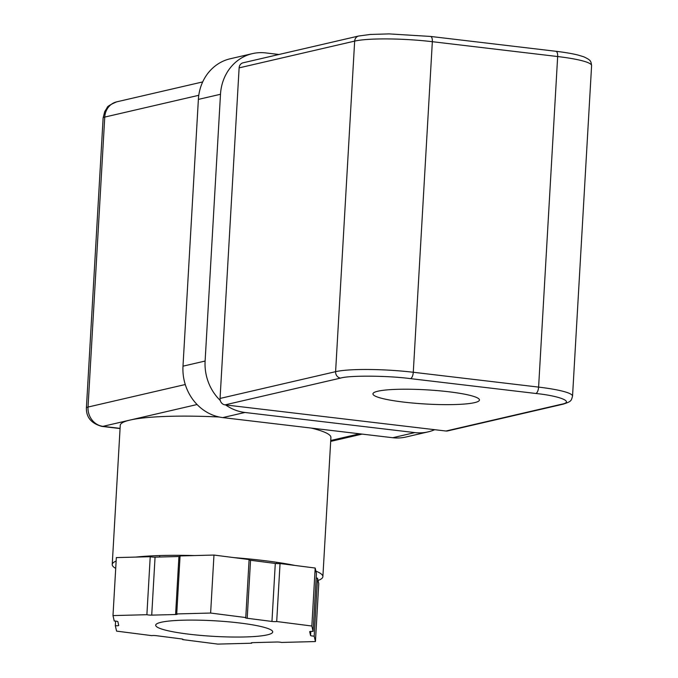 <?xml version="1.0" encoding="UTF-8"?>
<svg xmlns="http://www.w3.org/2000/svg" width="678" height="678" viewBox="0 0 678 678"><rect width="100%" height="100%" fill="white"/><g stroke="black" fill="none" stroke-linecap="round" stroke-linejoin="round"><path stroke-width="1.02" d="M403.834 402.113A53.333 7.094 -176.7 0 0 479.448 399.995A53.333 7.094 -176.7 0 0 448.565 391.748A53.333 7.094 -176.7 0 0 372.951 393.859A53.333 7.094 -176.7 0 0 403.834 402.113M220.062 398.435L239.122 67.868L354.662 41.104L335.602 371.671L220.062 398.435A5.865 5.288 77 0 0 225.045 404.868L340.576 378.095C349.382 375.307 387.833 375.604 410.487 378.629L535.815 393.469C560.443 396.045 574.563 401.969 561.477 404.257L445.946 431.022L225.045 404.868M555.536 51.308A5.865 2.398 96.8 0 1 555.892 51.282C564.952 52.359 572.402 53.638 578.258 55.113L583.775 56.799C590.852 60.147 590.902 60.876 591.597 65.605A58.613 7.797 -176.7 0 0 557.663 56.537L538.603 387.104L413.283 372.264L432.344 41.697A58.613 7.797 -176.7 0 0 354.662 41.104A5.865 5.288 -103 0 1 358.645 36.019L243.114 62.791A5.865 5.288 77 0 0 239.122 67.868M561.477 404.257A5.865 5.288 -103 0 0 563.138 404.164L447.607 430.937A5.865 5.288 -103 0 1 445.946 431.022M314.185 636.159L317.533 578.173L318.77 583.563L315.431 641.558L314.185 636.159A3.517 0.466 3.3 0 1 312.414 636.006A3.517 0.466 3.3 0 1 310.566 635.506L309.693 631.71A3.517 0.466 3.3 0 1 309.685 631.693A3.517 0.466 3.3 0 1 313.092 631.421L316.431 573.427L315.185 568.037L311.846 626.023L276.7 621.523A3.517 0.466 3.3 0 1 271.954 621.446L247.199 618.268A3.517 0.466 3.3 0 1 245.351 617.751A3.517 0.466 3.3 0 1 245.767 617.556L249.106 559.562L213.968 555.053L210.621 613.048L176.729 613.929A3.517 0.466 3.3 0 1 177.255 614.209A3.517 0.466 3.3 0 1 175.594 614.514L151.719 615.132A3.517 0.466 3.3 0 1 148.211 614.946A3.517 0.466 3.3 0 1 146.889 614.709L112.989 615.59L114.235 620.98A3.517 0.466 3.3 0 1 117.853 621.641L118.726 625.438A3.517 0.466 3.3 0 1 118.726 625.455A3.517 0.466 3.3 0 1 115.328 625.726L116.574 631.116L151.711 635.625A3.517 0.466 3.3 0 1 156.465 635.701L181.221 638.879A3.517 0.466 3.3 0 1 183.068 639.396A3.517 0.466 3.3 0 1 182.653 639.591L217.791 644.1L251.691 643.219L251.716 642.719M146.889 614.709L150.228 556.714A3.517 0.466 -176.7 0 0 151.55 556.96A3.517 0.466 -176.7 0 0 155.059 557.138L178.933 556.519A3.517 0.466 -176.7 0 0 180.043 556.435M316.168 578.063A3.517 0.466 -176.7 0 0 317.533 578.173M186.543 633.888A58.613 7.797 3.3 0 1 155.694 625.201A58.613 7.797 3.3 0 1 241.868 623.26A58.613 7.797 3.3 0 1 272.726 631.947A58.613 7.797 3.3 0 1 186.543 633.888M213.968 555.053L180.068 555.935L176.729 613.929M249.08 559.994A3.517 0.466 -176.7 0 0 250.546 560.274L275.293 563.452A3.517 0.466 -176.7 0 0 280.048 563.528L315.185 568.037M182.679 639.159L182.653 639.591M251.691 643.219A3.517 0.466 3.3 0 1 251.165 642.939A3.517 0.466 3.3 0 1 252.826 642.634L276.7 642.015A3.517 0.466 3.3 0 1 281.531 642.439L315.431 641.558M313.092 631.421L311.846 626.023M276.7 621.523L280.048 563.528M245.767 617.556L210.621 613.048M150.228 556.714L116.336 557.596L112.989 615.59M115.599 621.09L115.328 625.726M115.709 568.401A105.497 14.035 3.3 0 1 112.226 564.503A105.497 14.035 3.3 0 1 116.133 561.045M135.727 557.096A105.497 14.035 3.3 0 1 194.578 555.562M234.071 557.63A105.497 14.035 3.3 0 1 261.801 560.325A105.497 14.035 3.3 0 1 295.083 565.452M219.172 416.995A105.497 14.035 -176.7 0 0 129.998 420.072A105.497 14.035 -176.7 0 0 120.252 425.318L112.226 564.503M315.897 571.113A105.497 14.035 3.3 0 1 322.881 576.656A105.497 14.035 3.3 0 1 318.058 580.478M322.881 576.656L330.906 437.471A105.497 14.035 -176.7 0 0 311.295 428.081M414.843 432.598L392.723 437.725A46.892 42.324 77 0 0 405.978 437.005L428.106 431.878A46.892 42.324 -103 0 1 414.843 432.598L244.919 412.47A46.892 42.324 -103 0 1 225.647 404.936M392.723 437.725L222.799 417.597L244.919 412.47M220.274 400.478A46.892 42.324 -103 0 1 205.112 361.043L182.992 366.171A46.892 42.324 77 0 0 222.799 417.597M182.992 366.171L198.374 99.403L220.494 94.276A46.892 42.324 -103 0 1 252.394 53.63A46.892 42.324 -103 0 1 265.649 52.909L278.955 54.486M252.394 53.63L230.266 58.757A46.892 42.324 77 0 0 198.374 99.403M434.725 429.691A46.892 42.324 -103 0 1 428.106 431.878M205.112 361.043L220.494 94.276M535.815 393.469A5.865 2.398 96.8 0 0 538.603 387.104A58.613 7.797 3.3 0 1 572.537 396.172L591.597 65.605M430.572 36.443A5.865 2.398 -83.2 0 1 432.344 41.697L557.663 56.537A5.865 2.398 96.8 0 0 555.892 51.282L430.572 36.443L389.096 33.9L370.332 34.451L358.645 36.019M340.576 378.095A5.865 5.288 -103 0 1 335.602 371.671A58.613 7.797 3.3 0 1 413.283 372.264A5.865 2.398 -83.2 0 1 410.487 378.629M155.059 557.138L151.719 615.132M310.566 635.506L310.804 631.413M271.954 621.446L275.293 563.452M250.546 560.274L247.199 618.268M175.594 614.514L178.933 556.519M120.074 428.369L102.954 426.343L197.078 404.529M185.263 384.528L88.03 407.054A17.586 2.339 -176.7 0 0 86.403 407.927C86.174 417.334 91.344 423.487 101.886 426.403A17.586 7.195 -83.2 0 0 102.954 426.343A17.586 15.874 77 0 1 88.03 407.054L104.751 117.082L198.773 95.301M202.68 81.928L116.709 101.844A17.586 15.874 77 0 0 104.751 117.082A17.586 2.339 -176.7 0 0 103.124 117.964L86.403 407.927M359.62 433.801L330.728 440.497M563.138 404.164C571.562 401.435 571.156 400.842 572.537 396.172M159.627 557.019L159.711 555.553M276.666 563.579L276.743 562.299M101.886 426.403L120.065 428.555M116.709 101.844C110.277 104.598 107.073 106.582 107.099 107.802L104.726 111.565L103.124 117.964M330.678 441.395L362.145 434.098"/></g></svg>
